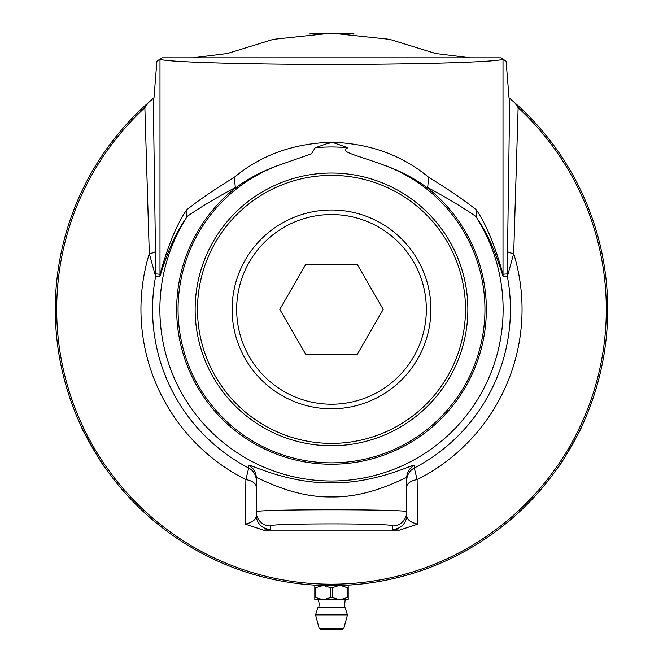 <?xml version="1.0" encoding="UTF-8"?>
<svg xmlns="http://www.w3.org/2000/svg" width="663" height="663" viewBox="0 0 663 663"><rect width="100%" height="100%" fill="white"/><g stroke="black" fill="none" stroke-linecap="round" stroke-linejoin="round"><path stroke-width="0.99" d="M331.5 209.989A99.392 99.392 0 0 0 232.108 309.389A99.392 99.392 0 0 0 331.5 408.781A99.392 99.392 0 0 0 430.892 309.389A99.392 99.392 0 0 0 331.5 209.989M331.5 404.223A94.842 94.842 0 0 1 249.363 261.968A94.842 94.842 0 0 1 413.637 261.968A94.842 94.842 0 0 1 331.5 404.223M357.357 354.166L305.643 354.166L279.786 309.389L305.643 264.603L357.357 264.603L383.214 309.389L357.357 354.166M316.574 585.62L317.71 585.28M345.498 585.263L346.426 585.62M331.608 585.62L348.191 585.62L348.191 587.642A18.713 9.357 90 0 0 347.172 587.642L347.172 597.595A18.713 9.357 90 0 0 348.191 597.595L348.191 587.642M320.511 629.386L342.489 629.386L343.848 628.342L319.152 628.342L320.511 629.386M319.152 628.342L315.547 614.891L347.453 614.891L343.848 628.342M348.191 597.595L348.191 599.609L340.45 599.609L347.172 597.595M347.172 587.642L341.205 585.62M338.486 585.62L332.519 587.642A18.713 18.713 -4.3 0 0 330.481 587.642L330.481 597.595A18.713 18.713 -176.6 0 0 332.519 597.595L332.519 587.642M332.519 597.595L339.241 599.609L323.759 599.609L330.481 597.595M340.45 599.609L339.241 599.609M315.828 587.642A18.713 9.357 -90 0 0 314.809 587.642L314.809 597.595A18.713 9.357 -90 0 0 315.828 597.595L315.828 587.642L322.566 585.636L314.809 585.62L322.566 585.636M315.828 597.595L322.549 599.609L314.809 599.609L314.809 597.595M314.809 587.642L314.809 585.636M340.434 585.636L348.191 585.636M330.481 587.642L323.743 585.636L331.334 585.62M323.743 585.636L339.257 585.636M321.795 585.62L324.514 585.62M323.759 599.609L322.549 599.609M329.42 629.386L331.5 629.85A5.644 5.644 0 0 0 333.58 629.386M315.547 614.891L317.95 607.598L345.05 607.598L347.453 614.891M205.605 555.263L204.892 554.898M203.848 554.359L205.29 555.097M205.936 555.437L204.875 554.89M204.627 554.757L204.187 554.533M201.834 553.298L202.472 553.638M208.903 556.928L207.95 556.448M207.345 556.149L204.005 554.442M210.37 557.641L209.914 557.417L210.37 557.641M209.317 557.127L208.654 556.804M207.652 556.298L206.723 555.834M203.674 554.268L207.685 556.315M208.397 556.671L209.549 557.243M201.03 552.867L201.469 553.099L201.03 552.867M204.245 554.566L203.715 554.285M202.721 553.762L202.066 553.414M238.531 569.509L236.094 568.622M238.589 569.525L240.976 570.371M241.539 570.561L241.978 570.71M241.68 570.611L240.71 570.271M240.139 570.072L236.02 568.597M235.63 568.448L234.818 568.15M237.337 569.078L236.152 568.647M234.155 567.901L233.26 567.561M243.628 571.266L238.166 569.376M235.688 568.473L242.915 571.034M233.674 567.719L232.97 567.453M233.409 567.619L234.271 567.942M237.064 568.978L235.249 568.307M242.724 570.967L240.942 570.354M240.487 570.197L238.357 569.442M253.399 574.349L251.211 573.694M253.888 574.49L254.302 574.614M256.366 575.202L253.912 574.498M247.299 572.476L247.879 572.658L247.299 572.476M251.269 573.71L254.277 574.606M258.114 575.691L257.592 575.55M257.219 575.443L258.214 575.724M256.167 575.153L252.545 574.1M251.99 573.926L251.111 573.661M250.705 573.536L250.133 573.362M257.451 575.509L256.498 575.244M296.593 583.407L291.214 582.669M291.397 582.694L290.692 582.586M298.483 583.639L299.949 583.813M288.314 582.222L289.806 582.454M288.728 582.288L287.957 582.164M299.494 583.763L297.994 583.581M297.057 583.465L295.043 583.208M312.331 584.957L306.919 584.526M307.11 584.542L306.397 584.476M314.229 585.081L315.712 585.172M304.002 584.252L305.502 584.393M305.593 584.401L305.046 584.352M304.416 584.285L303.637 584.211M315.248 585.139L313.74 585.048M312.795 584.99L310.781 584.841M328.193 585.603L326.577 585.578M328.127 585.603L322.707 585.479M322.898 585.487L322.185 585.462M330.041 585.62L331.102 585.62M319.781 585.371L321.273 585.429M321.373 585.437L320.826 585.412M320.196 585.388L319.417 585.354M331.052 585.62L329.552 585.611M345.572 585.263L344.627 585.305M344.901 585.296L346.144 585.23M346.774 585.197L350.238 584.981M348.63 585.089L346.268 585.222M357.117 584.426L355.559 584.567M354.133 584.691L351.746 584.874M355.418 584.584L348.29 585.106M347.802 585.139L346.815 585.197M361.004 584.037L355.882 584.542M223.224 563.517L218.425 561.42M296.311 583.374L297.264 583.49M299.659 583.78L300.231 583.846M300.322 583.854L301.541 583.987M294.099 583.075L293.527 583.001M299.767 583.788L298.814 583.68M297.331 583.498L295.897 583.316M383.778 580.631L380.86 581.178M379.675 581.385L377.023 581.841M401.165 576.694L398.554 577.357M397.394 577.647L394.502 578.343M393.955 578.467L391.601 579.006M384.184 580.548L381.963 580.97M394.899 578.244L389.156 579.537M342.323 585.404L331.981 585.62M332.685 585.62L334.392 585.603M332.055 585.62L333.464 585.611M334.351 585.603L337.45 585.553M327.97 585.595L328.525 585.603M329.47 585.611L328.889 585.611M333.87 585.611L333.381 585.611M332.644 585.62L331.541 585.62M337.79 585.545L333.937 585.611M269.816 578.642L266.468 577.854M265.208 577.548L264.33 577.332M272.344 579.213L269.468 578.567M266.799 577.937L265.805 577.697M266.576 577.879L269.626 578.6M263.393 577.092L264.081 577.266M264.562 577.39L263.203 577.042M262.739 576.926L265.084 577.514M359.611 584.186L361.211 584.02M364.683 583.622L362.777 583.846M362.305 583.896L361.7 583.962M369.316 583.017L368.852 583.084M363.639 583.747L366.531 583.39L363.664 583.738M363.191 583.796L362.247 583.904M370.41 582.868L369.308 583.017M368.901 583.075L366.531 583.39M263.286 577.067L263.982 577.241M264.694 577.423L266.435 577.846M265.142 577.531L263.667 577.166M275.269 579.835L273.579 579.479M272.493 579.247L269.758 578.633M267.04 577.995L269.592 578.592M266.36 577.829L267.612 578.128M273.065 579.371L271.847 579.106M271.449 579.014L269.17 578.492M519.096 106.627A276.239 276.239 0 0 1 331.5 585.62A276.239 276.239 0 0 1 143.904 106.627L153.982 97.743L156.899 61.228L161.83 57.838L501.17 57.838L506.101 61.228L509.018 97.743L519.096 106.627L518.135 107.671A274.814 274.814 0 0 1 528.32 501.178A274.814 274.814 0 0 1 134.68 501.178A274.814 274.814 0 0 1 144.865 107.671L148.297 102.641M192.386 57.838L227.384 53.521L273.355 39.341L331.5 33.15L389.645 39.341L435.616 53.521L470.614 57.838M82.129 428.215L92.273 447.5L100.759 461.257M102.947 464.531L103.718 465.666M103.793 465.766L104.356 466.586C104.182 468.277 80.264 426.873 81.781 427.486L81.781 427.486M308.933 34.07L331.5 33.15L354.067 34.07C355.501 33.365 314.055 32.719 309.522 34.028M578.816 432.433L580.763 428.439M581.211 427.502L581.211 427.502C582.794 426.757 558.818 468.302 558.644 466.578L563.94 458.639M564.437 457.868L564.785 457.321M567.835 452.398L570.727 447.5M464.465 57.838L331.5 57.838M143.904 106.627L144.865 107.671L149.299 253.581L155.614 276.471L159.742 276.885C161.722 271.184 170.93 238.871 185.607 219.005A171.618 171.618 0 0 0 443.166 439.702A171.618 171.618 0 0 0 477.393 219.005C492.07 238.871 501.286 271.192 503.258 276.885A14.105 14.097 84.6 0 1 503.01 274.258C501.079 267.719 491.573 231.76 476.274 209.79L476.167 216.61L477.393 219.005M476.167 216.61L475.686 216.312C462.525 207.196 446.522 197.599 427.66 187.521L430.262 190.132A154.844 154.844 0 0 1 444.359 415.403A154.844 154.844 0 0 1 218.641 415.403A154.844 154.844 0 0 1 232.738 190.132L235.34 187.521C216.478 197.599 200.475 207.196 187.314 216.312L185.607 219.005M392.62 529.356L399.474 530.151L417.748 524.135L417.11 479.622L414.309 468.012L414.226 465.343C414.856 463.255 376.145 483.617 331.442 482.813C286.781 483.584 248.153 463.255 248.774 465.343L248.691 468.012L245.89 479.622L245.252 524.135L263.526 530.151L270.38 529.356L270.38 525.933C267.421 523.19 395.579 523.19 392.62 525.933L392.62 529.356A14.105 14.097 -0 0 0 406.734 515.259L406.734 511.836C410.364 509.093 252.636 509.093 256.266 511.836L256.266 515.259A14.105 14.097 0 0 0 270.38 529.356M392.62 525.933A14.105 14.097 180 0 0 406.734 511.836L406.734 477.799A14.105 14.097 -0 0 1 414.226 465.343A14.105 14.097 -0 0 0 406.734 477.799C407.355 475.653 372.167 497.78 331.45 496.91C290.767 497.739 255.645 475.653 256.266 477.799A14.105 14.097 180 0 0 248.774 465.343A14.105 14.097 180 0 1 256.266 477.799L256.266 511.836A14.105 14.097 0 0 0 270.38 525.933M331.5 445.743A136.354 136.354 0 0 0 467.854 309.389A136.354 136.354 0 0 0 331.5 173.035A136.354 136.354 0 0 0 195.146 309.389A136.354 136.354 0 0 0 331.5 445.743M331.5 175.38A134.001 134.001 0 0 1 447.55 376.385A134.001 134.001 0 0 1 215.45 376.385A134.001 134.001 0 0 1 331.5 175.38M476.274 209.79C463.528 199.679 447.666 188.856 428.696 177.319C401.977 155.084 369.581 143.399 331.5 142.263C293.319 143.44 260.924 155.125 234.304 177.319C215.334 188.856 199.472 199.679 186.726 209.79C171.427 231.76 161.921 267.719 159.99 274.258L159.99 59.098C162.518 61.966 241.854 64.419 331.5 64.402C421.146 64.419 500.482 61.966 503.01 59.098L503.01 274.258L507.145 273.877L507.526 251.153A14.105 3.008 0.4 0 0 513.701 253.581L518.135 107.671L514.703 102.641M347.86 147.799C323.378 138.973 334.011 143.208 327.795 143.365L315.14 147.799L311.486 153.808L281.51 164.291A153.468 153.468 0 0 0 331.5 462.849A153.468 153.468 0 0 0 381.498 164.291C357.133 155.225 337.948 151.57 347.86 147.799A162.418 162.418 0 0 0 315.14 147.799M256.266 487.032A14.105 7.683 180 0 0 245.89 479.622A190.554 190.554 0 0 1 149.299 253.581A14.105 3.008 179.6 0 0 155.474 251.153L153.269 98.339M232.738 190.132C246.727 179.126 262.987 170.507 281.51 164.291M381.498 164.291C400.013 170.515 416.273 179.126 430.262 190.132M399.474 530.151L263.526 530.151M428.696 177.319L427.66 187.521M234.304 177.319L235.34 187.521M186.726 209.79L186.833 216.61M503.258 276.885L507.386 276.471L513.701 253.581A190.554 190.554 0 0 1 417.11 479.622A14.105 7.683 180 0 0 406.734 487.032M417.748 524.135C410.447 522.477 406.775 519.519 406.734 515.259M256.266 515.259C256.225 519.519 252.553 522.477 245.252 524.135M159.742 276.885A14.105 14.097 95.4 0 0 159.99 274.258L155.855 273.877A14.105 14.097 95.3 0 1 155.614 276.471A178.944 178.944 0 0 0 248.691 468.012A14.105 14.097 180 0 1 256.266 480.509M509.731 98.339L507.526 251.153M155.855 273.877L155.474 251.153M406.734 480.509A14.105 14.097 180 0 1 414.309 468.012A178.944 178.944 0 0 0 507.386 276.471A14.105 14.097 84.7 0 1 507.145 273.877M317.95 607.598C319.243 609.745 320.113 598.432 316.574 599.609M345.05 607.598L344.37 606.894L345.116 600.355L346.426 599.609"/></g></svg>

